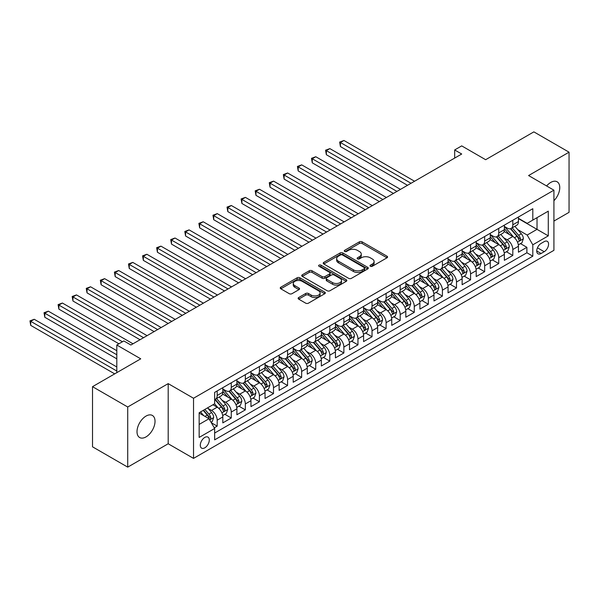 <?xml version="1.0" encoding="UTF-8"?>
<svg xmlns="http://www.w3.org/2000/svg" width="599" height="599" viewBox="0 0 599 599"><rect width="100%" height="100%" fill="white"/><g stroke="black" fill="none" stroke-linecap="round" stroke-linejoin="round"><path stroke-width="0.9" d="M370.384 266.278A1.37 0.786 0 0 0 372.316 266.278L386.999 257.802A1.954 1.131 0 0 0 387.575 257.008A1.954 1.131 0 0 0 386.999 256.207L362.125 241.846A1.954 1.131 0 0 0 359.363 241.846L344.68 250.322A1.37 0.786 0 0 0 344.283 250.884A1.37 0.786 0 0 0 344.68 251.445A1.37 0.786 0 0 0 346.619 251.445L348.521 250.345A6.252 3.609 0 0 1 357.363 250.345L359.437 251.543A6.252 3.609 0 0 1 361.264 254.096A6.252 3.609 0 0 1 359.437 256.649L357.536 257.742A1.37 0.786 0 0 0 357.131 258.304A1.37 0.786 0 0 0 357.536 258.865A1.37 0.786 0 0 0 359.467 258.865L361.369 257.765A6.252 3.609 0 0 1 370.212 257.765L372.286 258.963A6.252 3.609 0 0 1 374.113 261.516A6.252 3.609 0 0 1 372.286 264.069L370.384 265.162A1.37 0.786 0 0 0 369.987 265.724A1.37 0.786 0 0 0 370.384 266.278L370.384 265.162M146.021 436.896A12.744 7.353 120 0 0 154.34 425.672A12.744 7.353 120 0 0 152.393 415.459A12.744 7.353 120 0 0 146.021 416.088A12.744 7.353 120 0 0 137.695 427.319A12.744 7.353 120 0 0 139.649 437.532A12.744 7.353 120 0 0 146.021 436.896M553.918 200.732A12.744 7.353 120 0 0 557.122 181.789A12.744 7.353 120 0 0 550.751 182.425A12.744 7.353 120 0 0 546.617 185.967M204.791 447.827A6.372 3.676 120 0 0 208.954 442.212A6.372 3.676 120 0 0 207.98 437.113A6.372 3.676 120 0 0 204.791 437.427A6.372 3.676 120 0 0 200.635 443.043A6.372 3.676 120 0 0 201.608 448.142A6.372 3.676 120 0 0 204.791 447.827M298.706 297.531A1.954 1.131 0 0 0 298.13 298.332A1.954 1.131 0 0 0 298.706 299.133L305.685 303.161A1.954 1.131 0 0 0 308.448 303.161L324.748 293.742A1.954 1.131 0 0 0 325.324 292.948A1.954 1.131 0 0 0 324.748 292.147L299.882 277.786A1.954 1.131 0 0 0 297.111 277.786L280.811 287.206A1.954 1.131 0 0 0 280.235 287.999A1.954 1.131 0 0 0 280.811 288.8L289.235 293.667A1.954 1.131 0 0 0 292.005 293.667L298.983 289.639A1.954 1.131 0 0 0 299.552 288.838A1.954 1.131 0 0 0 298.983 288.044L294.798 285.626A5.226 3.017 0 0 1 293.27 283.492A5.226 3.017 0 0 1 296.498 280.706A5.226 3.017 0 0 1 302.196 281.358L318.571 290.815A5.226 3.017 0 0 1 320.098 292.948A5.226 3.017 0 0 1 316.871 295.734A5.226 3.017 0 0 1 311.173 295.082L308.448 293.503A1.954 1.131 0 0 0 305.685 293.503L298.706 297.531L298.706 299.133M553.918 221.068L569.05 212.331L569.05 152.183L533.859 131.87L485.639 159.708L461.709 145.886L454.671 149.952L461.709 154.018L130.889 345.017L123.851 340.951L116.805 345.017L116.805 372.645M127.722 406.991L127.722 467.13L168.192 443.762L168.192 383.622L127.722 406.991L92.523 386.669L140.743 358.831L116.805 345.017M168.192 383.622L193.529 398.253L553.918 190.183L553.918 250.33L193.529 458.392L193.529 398.253M569.05 152.183L528.58 175.552L553.918 190.183M348.655 278.348A1.954 1.131 0 0 0 351.418 278.348L367.726 268.936A1.954 1.131 0 0 0 368.295 268.135A1.954 1.131 0 0 0 367.726 267.341L342.853 252.98A1.954 1.131 0 0 0 340.09 252.98L323.782 262.392A1.954 1.131 0 0 0 323.213 263.193A1.954 1.131 0 0 0 323.782 263.987L348.655 278.348M319.567 266.577A1.37 0.786 0 0 1 320.952 266.772L346.215 281.358L329.929 290.755A1.954 1.131 0 0 1 327.166 290.755L302.293 276.394L309.271 272.395L309.271 270.77L302.293 274.799A1.954 1.131 0 0 0 301.724 275.592A1.954 1.131 0 0 0 302.293 276.394L302.293 274.799M309.271 272.395A1.954 1.131 0 0 1 312.042 272.395L312.042 270.77A1.954 1.131 0 0 0 309.271 270.77M312.042 270.77L322.127 276.596A1.954 1.131 0 0 0 324.89 276.596L329.517 273.923A1.954 1.131 0 0 0 330.094 273.122A1.954 1.131 0 0 0 329.517 272.328L319.02 266.263A1.37 0.786 0 0 1 318.616 265.701A1.37 0.786 0 0 1 319.462 264.975A1.37 0.786 0 0 1 320.952 265.147L346.237 279.74A1.954 1.131 0 0 1 346.814 280.542A1.954 1.131 0 0 1 346.237 281.343L346.237 279.74M127.722 467.13L92.523 446.817L92.523 386.669M214.262 427.813L217.182 426.129L211.342 422.752M208.018 408.398L211.552 410.442A7.967 4.597 60 0 1 217.182 420.199L222.813 416.941L222.813 422.879L231.259 417.997L224.857 414.306M222.094 400.274L225.628 402.311A7.967 4.597 60 0 1 231.259 412.067L236.89 408.817L236.89 414.748L245.335 409.873L238.934 406.174M236.171 392.143L239.705 394.187A7.967 4.597 60 0 1 245.335 403.943L250.966 400.686L250.966 406.624L259.412 401.742L253.01 398.05M250.247 384.019L253.781 386.056A7.967 4.597 60 0 1 259.412 395.812L265.043 392.562L265.043 398.492L273.488 393.618L267.087 389.919M264.324 375.887L267.858 377.932A7.967 4.597 60 0 1 273.488 387.688L279.119 384.431L279.119 390.368L287.572 385.494L281.163 381.795M278.4 367.764L281.942 369.8A7.967 4.597 60 0 1 287.572 379.556L293.203 376.307L293.203 382.237L301.649 377.363L295.24 373.664M292.484 359.632L296.018 361.676A7.967 4.597 60 0 1 301.649 371.432L307.28 368.175L307.28 374.113L315.725 369.239L309.316 365.54M306.561 351.508L310.095 353.552A7.967 4.597 60 0 1 315.725 363.301L321.356 360.051L321.356 365.982L329.802 361.107L323.4 357.408M320.637 343.377L324.171 345.421A7.967 4.597 60 0 1 329.802 355.177L335.433 351.92L335.433 357.858L343.878 352.983L337.477 349.284M334.714 335.253L338.248 337.297A7.967 4.597 60 0 1 343.878 347.046L349.509 343.796L349.509 349.726L357.955 344.852L351.553 341.153M348.79 327.129L352.324 329.165A7.967 4.597 60 0 1 357.955 338.922L363.586 335.665L363.586 341.602L372.031 336.728L365.63 333.029M362.867 318.997L366.401 321.042A7.967 4.597 60 0 1 372.031 330.79L377.662 327.541L377.662 333.471L386.115 328.596L379.706 324.898M376.943 310.874L380.485 312.91A7.967 4.597 60 0 1 386.115 322.666L391.746 319.409L391.746 325.347L400.192 320.472L393.783 316.774M391.027 302.742L394.561 304.786A7.967 4.597 60 0 1 400.192 314.535L405.822 311.285L405.822 317.215L414.268 312.341L407.859 308.642M405.104 294.618L408.638 296.655A7.967 4.597 60 0 1 414.268 306.411L419.899 303.154L419.899 309.091L428.345 304.217L421.943 300.518M419.18 286.487L422.714 288.531A7.967 4.597 60 0 1 428.345 298.28L433.976 295.03L433.976 300.96L442.421 296.086L436.02 292.387M433.257 278.363L436.791 280.399A7.967 4.597 60 0 1 442.421 290.156L448.052 286.906L448.052 292.836L456.498 287.962L450.096 284.263M447.333 270.231L450.867 272.275A7.967 4.597 60 0 1 456.498 282.024L462.129 278.775L462.129 284.705L470.574 279.83L464.173 276.132M461.41 262.107L464.944 264.144A7.967 4.597 60 0 1 470.574 273.9L476.205 270.651L476.205 276.581L484.658 271.706L478.249 268.008M475.486 253.976L479.02 256.02A7.967 4.597 60 0 1 484.658 265.769L490.289 262.519L490.289 268.449L498.735 263.575L492.326 259.876M489.57 245.852L493.104 247.889A7.967 4.597 60 0 1 498.735 257.645L504.365 254.395L504.365 260.325L512.811 255.451L512.811 249.513A7.967 4.597 -120 0 0 507.181 239.765L503.647 237.721M506.402 251.752L512.811 255.451M222.813 416.941A7.967 4.597 -120 0 0 217.182 407.193L212.959 404.752M236.89 408.817A7.967 4.597 -120 0 0 231.259 399.061L222.551 394.037M250.966 400.686A7.967 4.597 -120 0 0 245.335 390.937L236.627 385.906M265.043 392.562A7.967 4.597 -120 0 0 259.412 382.806L250.711 377.782M279.119 384.431A7.967 4.597 -120 0 0 273.488 374.682L264.788 369.65M293.203 376.307A7.967 4.597 -120 0 0 287.572 366.551L278.864 361.526M307.28 368.175A7.967 4.597 -120 0 0 301.649 358.427L292.941 353.403M321.356 360.051A7.967 4.597 -120 0 0 315.725 350.295L307.017 345.271M335.433 351.92A7.967 4.597 -120 0 0 329.802 342.171L321.094 337.147M349.509 343.796A7.967 4.597 -120 0 0 343.878 334.04L335.17 329.016M363.586 335.665A7.967 4.597 -120 0 0 357.955 325.916L349.254 320.892M377.662 327.541A7.967 4.597 -120 0 0 372.031 317.784L363.331 312.76M391.746 319.409A7.967 4.597 -120 0 0 386.115 309.661L377.407 304.636M405.822 311.285A7.967 4.597 -120 0 0 400.192 301.529L391.484 296.505M419.899 303.154A7.967 4.597 -120 0 0 414.268 293.405L405.56 288.381M433.976 295.03A7.967 4.597 -120 0 0 428.345 285.274L419.637 280.25M448.052 286.906A7.967 4.597 -120 0 0 442.421 277.15L433.713 272.126M462.129 278.775A7.967 4.597 -120 0 0 456.498 269.018L447.797 263.994M476.205 270.651A7.967 4.597 -120 0 0 470.574 260.894L461.874 255.87M490.289 262.519A7.967 4.597 -120 0 0 484.658 252.763L475.95 247.739M504.365 254.395A7.967 4.597 -120 0 0 498.735 244.639L490.027 239.615M544.206 241.629L541.107 243.419A6.17 3.564 120 0 0 537.071 248.862A6.17 3.564 120 0 0 538.022 253.804A6.17 3.564 120 0 0 541.107 253.497L544.206 251.707A6.17 3.564 120 0 0 548.235 246.271A6.17 3.564 120 0 0 547.291 241.33A6.17 3.564 120 0 0 544.206 241.629M199.16 424.421L209.014 418.731L214.644 428.487L214.644 439.861L532.803 256.177L532.803 244.804L527.172 235.048L517.723 229.597M214.644 428.487L199.16 437.427L199.16 412.718L214.644 403.778L214.644 392.397L532.803 208.714L532.803 220.095L548.287 211.155L548.287 235.864L532.803 244.804M222.813 388.983L225.628 390.608A7.967 4.597 60 0 0 229.612 391.005L235.242 387.755A7.967 4.597 -120 0 0 236.89 384.109L236.89 379.556M236.89 380.859L239.705 382.484A7.967 4.597 60 0 0 243.688 382.881L249.319 379.624A7.967 4.597 -120 0 0 250.966 375.977L250.966 371.432M250.966 372.728L253.781 374.353A7.967 4.597 60 0 0 257.765 374.749L263.395 371.5A7.967 4.597 -120 0 0 265.043 367.853L265.043 363.301M265.043 364.604L267.858 366.229A7.967 4.597 60 0 0 271.841 366.625L277.472 363.368A7.967 4.597 -120 0 0 279.119 359.722L279.119 355.177M279.119 356.472L281.942 358.097A7.967 4.597 60 0 0 285.918 358.494L291.548 355.244A7.967 4.597 -120 0 0 293.203 351.598L293.203 347.046M293.203 348.348L296.018 349.973A7.967 4.597 60 0 0 299.994 350.37L305.632 347.113A7.967 4.597 -120 0 0 307.28 343.467L307.28 338.922M307.28 340.217L310.095 341.842A7.967 4.597 60 0 0 314.078 342.239L319.709 338.989A7.967 4.597 -120 0 0 321.356 335.343L321.356 330.79M321.356 332.093L324.171 333.718A7.967 4.597 60 0 0 328.155 334.115L333.785 330.858A7.967 4.597 -120 0 0 335.433 327.211L335.433 322.666M335.433 323.962L338.248 325.586A7.967 4.597 60 0 0 342.231 325.983L347.862 322.734A7.967 4.597 -120 0 0 349.509 319.087L349.509 314.535M349.509 315.838L352.324 317.463A7.967 4.597 60 0 0 356.308 317.859L361.938 314.602A7.967 4.597 -120 0 0 363.586 310.963L363.586 306.411M363.586 307.706L366.401 309.331A7.967 4.597 60 0 0 370.384 309.728L376.015 306.478A7.967 4.597 -120 0 0 377.662 302.832L377.662 298.28M377.662 299.582L380.485 301.207A7.967 4.597 60 0 0 384.461 301.604L390.091 298.347A7.967 4.597 -120 0 0 391.746 294.708L391.746 290.156M391.746 291.451L394.561 293.076A7.967 4.597 60 0 0 398.537 293.473L404.168 290.223A7.967 4.597 -120 0 0 405.822 286.577L405.822 282.024M405.822 283.327L408.638 284.952A7.967 4.597 60 0 0 412.621 285.349L418.252 282.092A7.967 4.597 -120 0 0 419.899 278.453L419.899 273.9M419.899 275.196L422.714 276.82A7.967 4.597 60 0 0 426.698 277.217L432.328 273.968A7.967 4.597 -120 0 0 433.976 270.321L433.976 265.769M433.976 267.072L436.791 268.696A7.967 4.597 60 0 0 440.774 269.093L446.405 265.836A7.967 4.597 -120 0 0 448.052 262.197L448.052 257.645M448.052 258.94L450.867 260.565A7.967 4.597 60 0 0 454.851 260.962L460.481 257.712A7.967 4.597 -120 0 0 462.129 254.066L462.129 249.513M462.129 250.816L464.944 252.441A7.967 4.597 60 0 0 468.927 252.838L474.558 249.581A7.967 4.597 -120 0 0 476.205 245.942L476.205 241.39M476.205 242.685L479.02 244.317A7.967 4.597 60 0 0 483.004 244.706L488.634 241.457A7.967 4.597 -120 0 0 490.289 237.81L490.289 233.258M490.289 234.561L493.104 236.186A7.967 4.597 60 0 0 497.08 236.583L502.711 233.333A7.967 4.597 -120 0 0 504.365 229.687L504.365 225.134M214.644 433.04L526.888 252.763L526.888 247.32L518.442 252.194L518.442 246.264A7.967 4.597 -120 0 0 512.811 236.508L504.103 231.484M504.365 226.429L507.181 228.062A7.967 4.597 -120 0 0 511.164 228.451A7.967 4.597 -120 0 0 512.811 224.805L512.811 220.252M511.164 228.451L516.795 225.202A7.967 4.597 -120 0 0 518.442 221.555L518.442 217.003M217.182 390.937L217.182 395.49A7.967 4.597 60 0 1 215.535 399.129A7.967 4.597 60 0 1 214.644 399.451M215.535 399.129L221.166 395.879A7.967 4.597 -120 0 0 222.813 392.233L222.813 387.688M231.259 382.806L231.259 387.358A7.967 4.597 60 0 1 229.612 391.005M245.335 374.682L245.335 379.234A7.967 4.597 60 0 1 243.688 382.881M259.412 366.551L259.412 371.103A7.967 4.597 60 0 1 257.765 374.749M273.488 358.427L273.488 362.979A7.967 4.597 60 0 1 271.841 366.625M287.572 350.295L287.572 354.848A7.967 4.597 60 0 1 285.918 358.494M301.649 342.171L301.649 346.724A7.967 4.597 60 0 1 299.994 350.37M315.725 334.04L315.725 338.592A7.967 4.597 60 0 1 314.078 342.239M329.802 325.916L329.802 330.468A7.967 4.597 60 0 1 328.155 334.115M343.878 317.784L343.878 322.337A7.967 4.597 60 0 1 342.231 325.983M357.955 309.661L357.955 314.213A7.967 4.597 60 0 1 356.308 317.859M372.031 301.529L372.031 306.082A7.967 4.597 60 0 1 370.384 309.728M386.115 293.405L386.115 297.958A7.967 4.597 60 0 1 384.461 301.604M400.192 285.274L400.192 289.826A7.967 4.597 60 0 1 398.537 293.473M414.268 277.15L414.268 281.702A7.967 4.597 60 0 1 412.621 285.349M428.345 269.018L428.345 273.571A7.967 4.597 60 0 1 426.698 277.217M442.421 260.894L442.421 265.447A7.967 4.597 60 0 1 440.774 269.093M456.498 252.763L456.498 257.315A7.967 4.597 60 0 1 454.851 260.962M470.574 244.639L470.574 249.191A7.967 4.597 60 0 1 468.927 252.838M484.658 236.508L484.658 241.06A7.967 4.597 60 0 1 483.004 244.706M498.735 228.384L498.735 232.936A7.967 4.597 60 0 1 497.08 236.583M498.735 257.645L498.735 263.575M484.658 265.769L484.658 271.706M470.574 273.9L470.574 279.83M456.498 282.024L456.498 287.962M442.421 290.156L442.421 296.086M428.345 298.28L428.345 304.217M414.268 306.411L414.268 312.341M400.192 314.535L400.192 320.472M386.115 322.666L386.115 328.596M372.031 330.79L372.031 336.728M357.955 338.922L357.955 344.852M343.878 347.046L343.878 352.983M329.802 355.177L329.802 361.107M315.725 363.301L315.725 369.239M301.649 371.432L301.649 377.363M287.572 379.556L287.572 385.494M273.488 387.688L273.488 393.618M259.412 395.812L259.412 401.742M245.335 403.943L245.335 409.873M231.259 412.067L231.259 417.997M217.182 420.199L217.182 426.129M209.014 418.731L199.16 413.04M527.172 235.048L537.026 229.357L537.026 217.654L548.287 211.155M518.442 218.628L548.287 235.864M518.442 218.306L527.172 223.345L532.803 220.095M168.192 443.762L193.529 458.392M454.671 149.952L454.671 158.076M520.486 243.621L526.888 247.32M526.888 252.763L532.803 256.177M370.931 266.473L372.286 265.694A6.252 3.609 0 0 0 374.113 263.141L374.113 261.516M361.264 254.096L361.264 255.721A6.252 3.609 0 0 1 359.437 258.274L358.082 259.053M386.976 257.817L362.125 243.479A1.954 1.131 0 0 0 359.363 243.479L345.234 251.632M367.726 267.341L367.726 268.936L342.853 254.605A1.954 1.131 0 0 0 340.09 254.605L323.812 264.002M364.267 268.696A1.37 0.786 0 0 0 364.671 268.135A1.37 0.786 0 0 0 364.267 267.581L342.441 254.972A1.37 0.786 0 0 0 340.502 254.972L338.502 256.132A6.252 3.609 0 0 0 336.668 258.686A6.252 3.609 0 0 0 338.502 261.239L353.425 269.849A6.252 3.609 0 0 0 362.268 269.849L364.267 268.696L364.267 270.321A1.37 0.786 0 0 0 364.671 269.76L364.671 268.135M336.668 258.686L336.668 260.31A6.252 3.609 0 0 0 338.502 262.864L338.502 261.239M364.267 270.321L362.268 271.474A6.252 3.609 0 0 1 353.425 271.474L338.502 262.864M312.042 272.395L322.127 278.221A1.954 1.131 0 0 0 324.89 278.221L329.517 275.547A1.954 1.131 0 0 0 330.094 274.746L330.094 273.122M332.595 282.638A5.226 3.017 0 0 0 338.293 283.29A5.226 3.017 0 0 0 341.52 280.504A5.226 3.017 0 0 0 339.985 278.37L334.22 275.038A1.954 1.131 0 0 0 331.449 275.038L326.822 277.711A1.954 1.131 0 0 0 326.253 278.505A1.954 1.131 0 0 0 326.822 279.306L332.595 282.638L332.595 284.263A5.226 3.017 0 0 0 338.293 284.914A5.226 3.017 0 0 0 341.52 282.129L341.52 280.504M326.253 278.505L326.253 280.13A1.954 1.131 0 0 0 326.822 280.931L326.822 279.306M332.595 284.263L326.822 280.931M320.098 292.948L320.098 294.573A5.226 3.017 0 0 1 316.871 297.359A5.226 3.017 0 0 1 311.173 296.707L308.448 295.127A1.954 1.131 0 0 0 305.685 295.127L298.729 299.148M293.27 283.492L293.27 285.117A5.226 3.017 0 0 0 294.798 287.25L294.798 285.626M298.953 289.654L294.798 287.25M324.725 293.757L299.882 279.411A1.954 1.131 0 0 0 297.111 279.411L280.834 288.815M518.322 244.871L521.961 242.767L523.369 238.709A5.279 3.047 -120 0 0 521.31 233.752L514.878 226.302M513.59 237.024L505.968 228.197A15.23 8.79 -120 0 0 504.365 226.519M509.412 234.546L505.144 229.604A12.639 7.3 -120 0 0 504.365 228.758M414.545 181.242L343.953 140.48L340.434 142.517L340.434 146.583L407.507 185.308M510.445 228.736L516.952 236.268A5.279 3.047 60 0 1 518.831 239.907C519.625 240.97 520.187 240.641 520.516 238.934A5.279 3.047 -120 0 0 518.637 235.295L512.205 227.852M510.827 228.616L517.813 236.71A2.688 1.55 60 0 1 518.494 237.758L520.516 238.934M518.831 239.907L519.213 240.528M340.434 146.583L339.655 142.068L411.026 183.272M339.655 142.068L343.953 140.48M504.246 252.995L507.885 250.899L509.292 246.833A5.279 3.047 -120 0 0 507.233 241.876L500.801 234.434M499.514 245.156L491.884 236.32A15.23 8.79 -120 0 0 490.289 234.651M495.328 242.677L491.068 237.736A12.639 7.3 -120 0 0 490.289 236.89M400.469 189.374L329.869 148.612L326.35 150.641L326.35 154.707L393.431 193.432M496.369 236.867L502.868 244.399A5.279 3.047 60 0 1 504.755 248.031C505.549 249.094 506.11 248.772 506.44 247.058A5.279 3.047 -120 0 0 504.56 243.426L498.128 235.976M496.751 236.74L503.737 244.834A2.688 1.55 60 0 1 504.418 245.889L506.44 247.058M504.755 248.031L505.137 248.66M326.35 154.707L325.579 150.199L396.95 191.403M325.579 150.199L329.869 148.612M490.169 261.127L493.808 259.023L495.216 254.957A5.279 3.047 -120 0 0 493.157 250.008L486.725 242.558M485.437 253.28L477.807 244.452A15.23 8.79 -120 0 0 476.205 242.775M481.252 250.801L476.984 245.86A12.639 7.3 -120 0 0 476.205 245.013M386.392 197.498L315.793 156.736L312.274 158.772L312.274 162.838L379.354 201.564M482.285 244.991L488.791 252.523A5.279 3.047 60 0 1 490.678 256.162C491.465 257.218 492.034 256.896 492.363 255.189A5.279 3.047 -120 0 0 490.484 251.55L484.052 244.107M482.674 244.871L489.66 252.965A2.688 1.55 60 0 1 490.341 254.013L492.363 255.189M490.678 256.162L491.06 256.784M312.274 162.838L311.502 158.323L382.873 199.527M311.502 158.323L315.793 156.736M476.093 269.251L479.732 267.154L481.132 263.088A5.279 3.047 -120 0 0 479.08 258.132L472.648 250.689M471.361 261.411L463.731 252.576A15.23 8.79 -120 0 0 462.129 250.906M467.175 258.933L462.907 253.991A12.639 7.3 -120 0 0 462.129 253.145M372.316 205.629L301.716 164.867L298.197 166.896L298.197 170.962L365.278 209.687M468.208 253.122L474.715 260.655A5.279 3.047 60 0 1 476.594 264.286C477.388 265.35 477.957 265.028 478.287 263.313A5.279 3.047 -120 0 0 476.407 259.681L469.975 252.231M468.59 252.995L475.584 261.089A2.688 1.55 60 0 1 476.265 262.145L478.287 263.313M476.594 264.286L476.984 264.915M298.197 170.962L297.426 166.455L368.797 207.658M297.426 166.455L301.716 164.867M462.016 277.382L465.648 275.278L467.055 271.212A5.279 3.047 -120 0 0 465.004 266.263L458.572 258.813M457.284 269.535L449.654 260.707A15.23 8.79 -120 0 0 448.052 259.03M453.099 267.057L448.831 262.115A12.639 7.3 -120 0 0 448.052 261.269M358.239 213.753L287.64 172.991L284.121 175.028L284.121 179.094L351.201 217.819M454.132 261.246L460.638 268.779A5.279 3.047 60 0 1 462.518 272.418C463.312 273.473 463.873 273.151 464.21 271.444A5.279 3.047 -120 0 0 462.331 267.805L455.899 260.363M454.514 261.127L461.507 269.221A2.688 1.55 60 0 1 462.181 270.269L464.21 271.444M462.518 272.418L462.907 273.039M284.121 179.094L283.349 174.579L354.72 215.782M283.349 174.579L287.64 172.991M447.932 285.506L451.571 283.409L452.979 279.344A5.279 3.047 -120 0 0 450.927 274.387L444.495 266.944M443.208 277.666L435.578 268.831A15.23 8.79 -120 0 0 433.976 267.161M439.022 275.188L434.754 270.246A12.639 7.3 -120 0 0 433.976 269.393M344.163 221.885L273.563 181.123L270.044 183.152L270.044 187.217L337.125 225.943M440.055 269.378L446.562 276.91A5.279 3.047 60 0 1 448.441 280.542C449.235 281.605 449.797 281.283 450.134 279.568A5.279 3.047 -120 0 0 448.254 275.937L441.822 268.487M440.437 269.251L447.431 277.344A2.688 1.55 60 0 1 448.104 278.4L450.134 279.568M448.441 280.542L448.823 281.171M270.044 187.217L269.265 182.71L340.644 223.914M269.265 182.71L273.563 181.123M433.856 293.637L437.495 291.533L438.902 287.468A5.279 3.047 -120 0 0 436.851 282.518L430.419 275.068M429.124 285.79L421.501 276.963A15.23 8.79 -120 0 0 419.899 275.285M424.946 283.312L420.678 278.37A12.639 7.3 -120 0 0 419.899 277.524M330.086 230.009L259.487 189.247L255.968 191.283L255.968 195.341L323.041 234.074M425.979 277.502L432.485 285.034A5.279 3.047 60 0 1 434.365 288.673C435.159 289.729 435.72 289.407 436.057 287.692A5.279 3.047 -120 0 0 434.17 284.061L427.738 276.618M426.361 277.382L433.354 285.476A2.688 1.55 60 0 1 434.028 286.524L436.057 287.692M434.365 288.673L434.747 289.295M255.968 195.341L255.189 190.834L326.56 232.038M255.189 190.834L259.487 189.247M419.779 301.761L423.418 299.665L424.826 295.599A5.279 3.047 -120 0 0 422.767 290.642L416.335 283.2M415.047 293.922L407.425 285.087A15.23 8.79 -120 0 0 405.822 283.409M410.869 291.443L406.601 286.502A12.639 7.3 -120 0 0 405.822 285.648M316.002 238.14L245.41 197.378L241.891 199.407L241.891 203.473L308.964 242.198M411.902 285.633L418.409 293.166A5.279 3.047 60 0 1 420.288 296.797C421.082 297.86 421.644 297.538 421.973 295.824A5.279 3.047 -120 0 0 420.094 292.192L413.662 284.742M412.284 285.506L419.27 293.6A2.688 1.55 60 0 1 419.951 294.656L421.973 295.824M420.288 296.797L420.67 297.426M241.891 203.473L241.112 198.965L312.483 240.169M241.112 198.965L245.41 197.378M405.703 309.893L409.342 307.789L410.749 303.723A5.279 3.047 -120 0 0 408.69 298.774L402.258 291.324M400.971 302.046L393.341 293.218A15.23 8.79 -120 0 0 391.746 291.541M396.785 299.567L392.525 294.626A12.639 7.3 -120 0 0 391.746 293.78M301.926 246.264L231.326 205.502L227.807 207.539L227.807 211.597L294.888 250.33M397.826 293.757L404.332 301.29A5.279 3.047 60 0 1 406.212 304.928C407.006 305.984 407.567 305.662 407.897 303.948A5.279 3.047 -120 0 0 406.017 300.316L399.585 292.866M398.208 293.637L405.194 301.731A2.688 1.55 60 0 1 405.875 302.78L407.897 303.948M406.212 304.928L406.594 305.55M227.807 211.597L227.036 207.089L298.407 248.293M227.036 207.089L231.326 205.502M391.626 318.017L395.265 315.92L396.673 311.854A5.279 3.047 -120 0 0 394.614 306.898L388.182 299.455M386.894 310.177L379.264 301.342A15.23 8.79 -120 0 0 377.662 299.665M382.709 307.699L378.448 302.757A12.639 7.3 -120 0 0 377.662 301.903M287.849 254.395L217.25 213.633L213.731 215.662L213.731 219.728L280.811 258.454M383.742 301.889L390.249 309.421A5.279 3.047 60 0 1 392.135 313.052C392.922 314.116 393.491 313.786 393.82 312.079A5.279 3.047 -120 0 0 391.941 308.448L385.509 300.998M384.131 301.761L391.117 309.855A2.688 1.55 60 0 1 391.798 310.911L393.82 312.079M392.135 313.052L392.517 313.681M213.731 219.728L212.959 215.221L284.33 256.424M212.959 215.221L217.25 213.633M377.55 326.148L381.189 324.044L382.589 319.978A5.279 3.047 -120 0 0 380.537 315.029L374.105 307.579M372.818 318.301L365.188 309.473A15.23 8.79 -120 0 0 363.586 307.796M368.632 315.823L364.364 310.881A12.639 7.3 -120 0 0 363.586 310.035M273.773 262.519L203.173 221.757L199.654 223.794L199.654 227.852L266.735 266.585M369.665 310.012L376.172 317.545A5.279 3.047 60 0 1 378.051 321.184C378.845 322.24 379.414 321.918 379.744 320.203A5.279 3.047 -120 0 0 377.864 316.572L371.432 309.121M370.047 309.893L377.041 317.987A2.688 1.55 60 0 1 377.722 319.035L379.744 320.203M378.051 321.184L378.441 321.805M199.654 227.852L198.883 223.345L270.254 264.548M198.883 223.345L203.173 221.757M363.473 334.272L367.105 332.175L368.512 328.11A5.279 3.047 -120 0 0 366.461 323.153L360.029 315.71M358.741 326.433L351.111 317.597A15.23 8.79 -120 0 0 349.509 315.92M354.556 323.954L350.288 319.012A12.639 7.3 -120 0 0 349.509 318.159M259.696 270.643L189.097 229.889L185.578 231.918L185.578 235.984L252.658 274.709M355.589 318.144L362.096 325.676A5.279 3.047 60 0 1 363.975 329.308C364.769 330.371 365.33 330.042 365.667 328.334A5.279 3.047 -120 0 0 363.788 324.703L357.356 317.253M355.971 318.017L362.964 326.111A2.688 1.55 60 0 1 363.638 327.166L365.667 328.334M363.975 329.308L364.364 329.937M185.578 235.984L184.806 231.469L256.177 272.68M184.806 231.469L189.097 229.889M349.389 342.403L353.028 340.299L354.436 336.234A5.279 3.047 -120 0 0 352.384 331.284L345.952 323.834M344.665 334.556L337.035 325.729A15.23 8.79 -120 0 0 335.433 324.052M340.479 332.078L336.211 327.136A12.639 7.3 -120 0 0 335.433 326.29M245.62 278.775L175.02 238.013L171.501 240.049L171.501 244.107L238.582 282.84M341.512 326.268L348.019 333.8A5.279 3.047 60 0 1 349.898 337.439C350.692 338.495 351.254 338.173 351.591 336.458A5.279 3.047 -120 0 0 349.711 332.827L343.279 325.377M341.894 326.148L348.888 334.242A2.688 1.55 60 0 1 349.561 335.29L351.591 336.458M349.898 337.439L350.28 338.061M171.501 244.107L170.722 239.6L242.101 280.804M170.722 239.6L175.02 238.013M335.313 350.527L338.952 348.431L340.359 344.365A5.279 3.047 -120 0 0 338.308 339.408L331.876 331.966M330.581 342.688L322.958 333.853A15.23 8.79 -120 0 0 321.356 332.175M326.403 340.21L322.135 335.268A12.639 7.3 -120 0 0 321.356 334.414M231.543 286.899L160.944 246.144L157.425 248.173L157.425 252.239L224.498 290.964M327.436 334.399L333.942 341.932A5.279 3.047 60 0 1 335.822 345.563C336.616 346.626 337.177 346.297 337.514 344.59A5.279 3.047 -120 0 0 335.627 340.958L329.195 333.508M327.818 334.272L334.811 342.366A2.688 1.55 60 0 1 335.485 343.422L337.514 344.59M335.822 345.563L336.204 346.192M157.425 252.239L156.646 247.724L228.024 288.935M156.646 247.724L160.944 246.144M321.236 358.659L324.875 356.555L326.283 352.489A5.279 3.047 -120 0 0 324.231 347.54L317.792 340.09M316.504 350.812L308.882 341.984A15.23 8.79 -120 0 0 307.28 340.307M312.326 348.333L308.058 343.392A12.639 7.3 -120 0 0 307.28 342.546M217.459 295.03L146.867 254.268L143.348 256.305L143.348 260.363L210.421 299.096M313.359 342.523L319.866 350.056A5.279 3.047 60 0 1 321.745 353.695C322.539 354.75 323.101 354.428 323.43 352.714A5.279 3.047 -120 0 0 321.551 349.082L315.119 341.632M313.741 342.403L320.735 350.497A2.688 1.55 60 0 1 321.408 351.546L323.43 352.714M321.745 353.695L322.127 354.316M143.348 260.363L142.569 255.855L213.94 297.059M142.569 255.855L146.867 254.268M307.16 366.783L310.799 364.686L312.206 360.62A5.279 3.047 -120 0 0 310.147 355.664L303.715 348.221M302.428 358.943L294.798 350.108A15.23 8.79 -120 0 0 293.203 348.431M298.242 356.465L293.982 351.523A12.639 7.3 -120 0 0 293.203 350.67M203.383 303.154L132.783 262.399L129.264 264.429L129.264 268.494L196.345 307.22M299.283 350.655L305.789 358.187A5.279 3.047 60 0 1 307.669 361.818C308.463 362.882 309.024 362.552 309.354 360.845A5.279 3.047 -120 0 0 307.474 357.214L301.042 349.764M299.665 350.527L306.651 358.621A2.688 1.55 60 0 1 307.332 359.677L309.354 360.845M307.669 361.818L308.051 362.447M129.264 268.494L128.493 263.979L199.864 305.191M128.493 263.979L132.783 262.399M293.083 374.914L296.722 372.81L298.13 368.744A5.279 3.047 -120 0 0 296.071 363.795L289.639 356.345M288.351 367.067L280.721 358.239A15.23 8.79 -120 0 0 279.119 356.562M284.166 364.589L279.905 359.647A12.639 7.3 -120 0 0 279.119 358.801M189.306 311.285L118.707 270.523L115.188 272.56L115.188 276.618L182.268 315.351M285.199 358.779L291.706 366.311A5.279 3.047 60 0 1 293.592 369.95C294.379 371.006 294.948 370.684 295.277 368.969A5.279 3.047 -120 0 0 293.398 365.338L286.966 357.888M285.588 358.659L292.574 366.753A2.688 1.55 60 0 1 293.255 367.801L295.277 368.969M293.592 369.95L293.974 370.571M115.188 276.618L114.416 272.111L185.787 313.314M114.416 272.111L118.707 270.523M279.007 383.038L282.646 380.942L284.046 376.876A5.279 3.047 -120 0 0 281.994 371.919L275.562 364.477M274.275 375.199L266.645 366.363A15.23 8.79 -120 0 0 265.043 364.686M270.089 372.72L265.821 367.779A12.639 7.3 -120 0 0 265.043 366.925M175.23 319.409L104.63 278.655L101.111 280.684L101.111 284.75L168.192 323.475M271.122 366.91L277.629 374.442A5.279 3.047 60 0 1 279.508 378.074C280.302 379.137 280.871 378.808 281.201 377.1A5.279 3.047 -120 0 0 279.321 373.462L272.889 366.019M271.504 366.783L278.498 374.877A2.688 1.55 60 0 1 279.179 375.932L281.201 377.1M279.508 378.074L279.898 378.703M101.111 284.75L100.34 280.235L171.711 321.446M100.34 280.235L104.63 278.655M264.93 391.169L268.562 389.065L269.969 385A5.279 3.047 -120 0 0 267.918 380.051L261.486 372.6M260.198 383.323L252.568 374.495A15.23 8.79 -120 0 0 250.966 372.818M256.013 380.844L251.745 375.902A12.639 7.3 -120 0 0 250.966 375.056M161.153 327.541L90.554 286.779L87.035 288.815L87.035 292.874L154.115 331.606M257.046 375.034L263.553 382.566A5.279 3.047 60 0 1 265.432 386.205C266.226 387.261 266.787 386.939 267.124 385.224A5.279 3.047 -120 0 0 265.245 381.593L258.813 374.143M257.428 374.914L264.421 383.008A2.688 1.55 60 0 1 265.095 384.056L267.124 385.224M265.432 386.205L265.821 386.827M87.035 292.874L86.263 288.366L157.634 329.57M86.263 288.366L90.554 286.779M250.846 399.293L254.485 397.197L255.893 393.131A5.279 3.047 -120 0 0 253.841 388.174L247.409 380.732M246.122 391.454L238.492 382.619A15.23 8.79 -120 0 0 236.89 380.942M241.936 388.976L237.668 384.034A12.639 7.3 -120 0 0 236.89 383.18M147.077 335.665L76.477 294.91L72.958 296.939L72.958 301.005L140.039 339.73M242.969 383.165L249.476 390.698A5.279 3.047 60 0 1 251.355 394.329C252.149 395.392 252.711 395.063 253.048 393.356A5.279 3.047 -120 0 0 251.168 389.717L244.736 382.274M243.351 383.038L250.345 391.132A2.688 1.55 60 0 1 251.018 392.188L253.048 393.356M251.355 394.329L251.737 394.958M72.958 301.005L72.18 296.49L143.558 337.701M72.18 296.49L76.477 294.91M236.77 407.425L240.409 405.321L241.816 401.255A5.279 3.047 -120 0 0 239.765 396.306L233.333 388.856M232.045 399.578L224.415 390.743A15.23 8.79 -120 0 0 222.813 389.073M227.86 397.1L223.592 392.158A12.639 7.3 -120 0 0 222.813 391.312M133 343.796L62.401 303.034L58.882 305.071L58.882 309.129L118.916 343.796M228.893 391.289L235.4 398.822A5.279 3.047 60 0 1 237.279 402.461C238.073 403.516 238.634 403.194 238.971 401.48A5.279 3.047 -120 0 0 237.084 397.848L230.652 390.398M229.275 391.169L236.268 399.263A2.688 1.55 60 0 1 236.942 400.312L238.971 401.48M237.279 402.461L237.661 403.082M58.882 309.129L58.103 304.621L122.436 341.767M58.103 304.621L62.401 303.034M222.693 415.549L226.332 413.452L227.74 409.387A5.279 3.047 -120 0 0 225.688 404.43L219.249 396.987M217.961 407.702L214.599 403.808M213.783 405.224L213.237 404.595M116.805 350.707L48.324 311.166L44.805 313.195L44.805 317.26L116.805 358.831M214.816 399.421L221.323 406.953A5.279 3.047 60 0 1 223.202 410.585C223.996 411.648 224.558 411.318 224.895 409.611A5.279 3.047 -120 0 0 223.008 405.972L216.576 398.53M215.198 399.293L222.192 407.387A2.688 1.55 60 0 1 222.865 408.443L224.895 409.611M223.202 410.585L223.584 411.214M44.805 317.26L44.026 312.745L116.805 354.765M44.026 312.745L48.324 311.166M211.058 422.265L212.256 421.576L213.663 417.51A5.279 3.047 -120 0 0 211.604 412.561L207.561 407.874M203.78 415.706L200.515 411.932M199.707 413.355L199.16 412.726M116.805 366.962L34.24 319.289L30.721 321.326L30.721 325.384L114.694 373.866M203.196 410.39L207.247 415.077A5.279 3.047 60 0 1 209.126 418.716C209.92 419.772 210.481 419.45 210.811 417.735A5.279 3.047 -120 0 0 208.931 414.104L204.88 409.416M203.518 410.203L208.108 415.519A2.688 1.55 60 0 1 208.789 416.567L210.811 417.735M209.126 418.716L209.508 419.337M30.721 325.384L29.95 320.877L116.805 371.021M29.95 320.877L34.24 319.289M211.552 410.442L217.182 407.193M225.628 402.311L231.259 399.061M239.705 394.187L245.335 390.937M253.781 386.056L259.412 382.806M267.858 377.932L273.488 374.682M281.942 369.8L287.572 366.551M296.018 361.676L301.649 358.427M310.095 353.552L315.725 350.295M324.171 345.421L329.802 342.171M338.248 337.297L343.878 334.04M352.324 329.165L357.955 325.916M366.401 321.042L372.031 317.784M380.485 312.91L386.115 309.661M394.561 304.786L400.192 301.529M408.638 296.655L414.268 293.405M422.714 288.531L428.345 285.274M436.791 280.399L442.421 277.15M450.867 272.275L456.498 269.018M464.944 264.144L470.574 260.894M479.02 256.02L484.658 252.763M493.104 247.889L498.735 244.639M507.181 239.765L512.811 236.508M512.811 224.805L518.442 221.555M217.182 395.49L222.813 392.233M231.259 387.358L236.89 384.109M245.335 379.234L250.966 375.977M259.412 371.103L265.043 367.853M273.488 362.979L279.119 359.722M287.572 354.848L293.203 351.598M301.649 346.724L307.28 343.467M315.725 338.592L321.356 335.343M329.802 330.468L335.433 327.211M343.878 322.337L349.509 319.087M357.955 314.213L363.586 310.963M372.031 306.082L377.662 302.832M386.115 297.958L391.746 294.708M400.192 289.826L405.822 286.577M414.268 281.702L419.899 278.453M428.345 273.571L433.976 270.321M442.421 265.447L448.052 262.197M456.498 257.315L462.129 254.066M470.574 249.191L476.205 245.942M484.658 241.06L490.289 237.81M498.735 232.936L504.365 229.687M512.811 249.513L518.442 246.264M537.453 247.814L544.206 251.707M536.741 250.981L541.107 253.497M372.286 265.694L372.286 264.069M357.536 258.865L357.536 257.742M359.437 258.274L359.437 256.649M344.68 251.445L344.68 250.322M359.363 243.479L359.363 241.846M362.125 243.479L362.125 241.846M386.999 257.802L386.999 256.207M323.782 263.987L323.782 262.392M340.09 254.605L340.09 252.98M342.853 254.605L342.853 252.98M353.425 271.474L353.425 269.849M362.268 271.474L362.268 269.849M322.127 278.221L322.127 276.596M324.89 278.221L324.89 276.596M329.517 275.547L329.517 273.923M320.952 266.772L320.952 265.147M305.685 295.127L305.685 293.503M308.448 295.127L308.448 293.503M311.173 296.707L311.173 295.082M298.983 289.639L298.983 288.044M280.811 288.8L280.811 287.206M297.111 279.411L297.111 277.786M299.882 279.411L299.882 277.786M324.748 293.742L324.748 292.147M517.521 242.168L523.331 238.806M505.968 228.197L506.687 227.777M518.637 235.295L521.31 233.752M514.436 237.721L516.952 236.268M503.437 250.292L509.255 246.938M491.884 236.32L492.61 235.901M504.56 243.426L507.233 241.876M500.352 245.852L502.868 244.399M489.361 258.416L495.178 255.062M477.807 244.452L478.534 244.033M490.484 251.55L493.157 250.008M486.276 253.976L488.791 252.523M475.284 266.548L481.102 263.193M463.731 252.576L464.457 252.157M476.407 259.681L479.08 258.132M472.199 262.107L474.715 260.655M461.208 274.671L467.025 271.317M449.654 260.707L450.381 260.288M462.331 267.805L465.004 266.263M458.123 270.231L460.638 268.779M447.131 282.803L452.949 279.448M435.578 268.831L436.304 268.412M448.254 275.937L450.927 274.387M444.046 278.363L446.562 276.91M433.055 290.927L438.865 287.572M421.501 276.963L422.228 276.543M434.17 284.061L436.851 282.518M429.97 286.487L432.485 285.034M418.978 299.058L424.788 295.704M407.425 285.087L408.144 284.667M420.094 292.192L422.767 290.642M415.893 294.618L418.409 293.166M404.894 307.182L410.712 303.828M393.341 293.218L394.067 292.799M406.017 300.316L408.69 298.774M401.809 302.742L404.332 301.29M390.818 315.314L396.635 311.959M379.264 301.342L379.991 300.923M391.941 308.448L394.614 306.898M387.733 310.874L390.249 309.421M376.741 323.438L382.559 320.083M365.188 309.473L365.914 309.054M377.864 316.572L380.537 315.029M373.656 318.997L376.172 317.545M362.665 331.569L368.482 328.215M351.111 317.597L351.838 317.178M363.788 324.703L366.461 323.153M359.58 327.129L362.096 325.676M348.588 339.693L354.406 336.339M337.035 325.729L337.761 325.309M349.711 332.827L352.384 331.284M345.503 335.253L348.019 333.8M334.512 347.824L340.322 344.462M322.958 333.853L323.685 333.433M335.627 340.958L338.308 339.408M331.427 343.384L333.942 341.932M320.435 355.948L326.245 352.594M308.882 341.984L309.601 341.565M321.551 349.082L324.231 347.54M317.35 351.508L319.866 350.056M306.359 364.08L312.169 360.718M294.798 350.108L295.524 349.689M307.474 357.214L310.147 355.664M303.266 359.64L305.789 358.187M292.275 372.204L298.092 368.849M280.721 358.239L281.448 357.82M293.398 365.338L296.071 363.795M289.19 367.764L291.706 366.311M278.198 380.335L284.016 376.973M266.645 366.363L267.371 365.944M279.321 373.462L281.994 371.919M275.113 375.895L277.629 374.442M264.122 388.459L269.939 385.105M252.568 374.495L253.295 374.076M265.245 381.593L267.918 380.051M261.037 384.019L263.553 382.566M250.045 396.59L255.863 393.229M238.492 382.619L239.218 382.199M251.168 389.717L253.841 388.174M246.96 392.15L249.476 390.698M235.969 404.714L241.779 401.36M224.415 390.743L225.142 390.331M237.084 397.848L239.765 396.306M232.884 400.274L235.4 398.822M221.892 412.846L227.702 409.484M223.008 405.972L225.688 404.43M218.807 408.406L221.323 406.953M209.687 419.892L213.626 417.615M208.931 414.104L211.604 412.561M204.963 416.395L207.247 415.077"/></g></svg>
